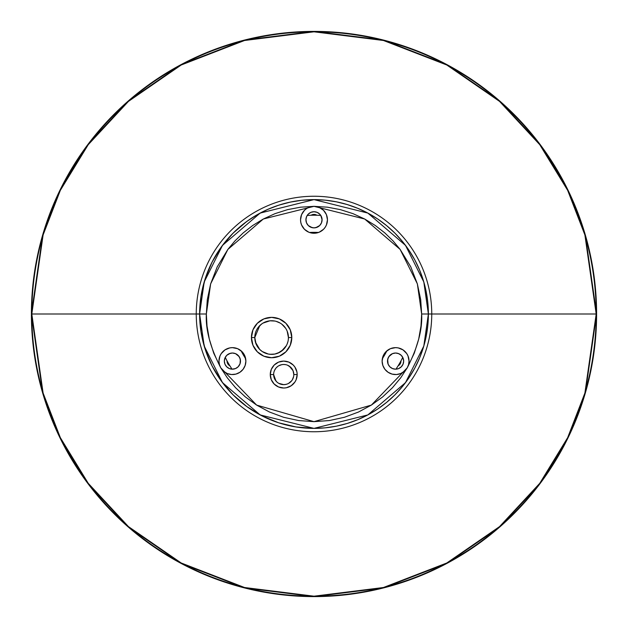 <?xml version="1.0" encoding="UTF-8"?>
<svg xmlns="http://www.w3.org/2000/svg" width="628" height="628" viewBox="0 0 628 628"><rect width="100%" height="100%" fill="white"/><g stroke="black" fill="none" stroke-linecap="round" stroke-linejoin="round"><path stroke-width="0.94" d="M229.942 365.92L232.038 369.162A98.8 98.8 0 0 1 225.24 357.403L227.006 360.833M398.623 353.619L395.577 353.022A8.078 8.078 0 0 1 403.655 361.1A8.078 8.078 0 0 1 395.577 369.178L395.962 369.162A8.078 8.078 0 0 0 402.76 357.403A98.8 98.8 0 0 1 395.962 369.162L398.058 365.92M400.994 360.833L402.76 357.403L401.371 355.479M400.279 362.136L400.962 360.904A5.385 5.385 0 0 1 398.097 365.857L399.565 363.4M228.498 363.502L229.903 365.857A5.385 5.385 0 0 1 227.038 361.1L229.903 365.857L227.807 363.879L227.038 361.1A5.385 5.385 0 0 1 227.038 360.904A5.385 5.385 0 0 0 227.038 361.1L227.148 361.1M285.716 364.664L283.723 364.468A10.095 10.095 0 0 1 293.818 374.555L293.048 370.708L290.866 367.427L287.585 365.237M292.326 379.822L293.59 376.659M293.771 375.466L293.818 374.571A10.095 10.095 0 0 1 283.723 384.65L286.235 384.328M288.48 383.457L291.643 380.804M273.706 373.291L273.627 374.547A10.095 10.095 0 0 0 283.723 384.65A10.095 10.095 0 0 0 293.818 374.555L297.177 374.555A13.455 13.455 0 0 1 283.723 388.018A13.455 13.455 0 0 1 270.268 374.555L271.288 379.704L274.208 384.069L278.573 386.989L283.723 388.018L286.344 387.759L291.196 385.749L294.909 382.036L296.157 379.704L297.177 374.555L296.918 371.933L294.909 367.082L293.237 365.041L288.872 362.121L283.723 361.1L278.573 362.121L274.208 365.041L271.288 369.405L270.268 374.555L273.627 374.555A10.095 10.095 0 0 1 283.723 364.468A10.095 10.095 0 0 0 273.627 374.555L270.268 374.555A13.455 13.455 0 0 1 283.723 361.1A13.455 13.455 0 0 1 297.177 374.555L293.818 374.555A10.095 10.095 0 0 0 283.723 364.468L281.744 364.656M239.08 356.539L235.508 353.643L232.423 353.022A8.078 8.078 0 0 1 240.493 361.1A8.078 8.078 0 0 1 232.423 369.178L235.508 368.558L238.122 366.815L240.037 363.785L240.351 359.601M240.328 359.459L239.174 356.68M218.96 361.1A13.455 13.455 0 0 1 232.423 347.645A13.455 13.455 0 0 1 245.878 361.1L244.849 355.95L241.937 351.586L237.572 348.666L232.423 347.645L229.793 347.904L224.942 349.914L221.229 353.627L219.988 355.95L218.96 361.1L219.423 364.585L220.766 367.827C210.294 347.472 205.482 329.535 206.345 314L210.647 283.856L227.878 249.402L263.336 219.007L314 206.345A13.455 13.455 0 0 1 327.455 219.8L326.434 214.65L323.514 210.286L319.15 207.366L314 206.345L364.664 219.007L400.122 249.402L417.353 283.856L421.655 314L428.382 314A114.382 114.382 0 0 1 314 428.382L367.827 414.927L405.507 382.633L423.814 346.028L428.382 314A114.382 114.382 0 0 1 414.873 367.937A114.382 114.382 0 0 0 428.382 314L431.75 314A117.75 117.75 0 0 1 314 431.75A117.75 117.75 0 0 1 196.25 314L31.808 314A282.192 282.192 0 0 0 314 596.192A282.192 282.192 0 0 0 596.192 314L428.382 314A114.382 114.382 0 0 0 414.873 260.063A114.382 114.382 0 0 1 428.382 314L423.814 281.972L405.507 245.367L367.827 213.073L314 199.618A114.382 114.382 0 0 1 428.382 314L421.655 314C422.518 329.535 417.706 347.472 407.234 367.827L371.376 405.091L314 421.655L256.624 405.091L220.766 367.827L223.544 371.219L227.273 373.534L231.544 374.531L235.9 374.1L239.896 372.286L243.099 369.295L245.163 365.425L245.878 361.1A13.455 13.455 0 0 1 220.766 367.827L213.716 353.164L209.305 339.089L207.012 325.971L206.345 314L196.25 314A117.75 117.75 0 0 0 314 431.75A117.75 117.75 0 0 0 431.75 314A117.75 117.75 0 0 0 314 196.25A117.75 117.75 0 0 0 196.25 314L206.345 314L207.295 299.713L210.647 283.856L217.233 266.822L227.878 249.402L234.935 240.932L243.209 232.886L252.699 225.499L263.336 219.007L275.001 213.653L287.498 209.658L300.592 207.177L314 206.345L327.408 207.177L340.502 209.658L352.999 213.653L364.664 219.007L375.301 225.499L384.791 232.886L393.065 240.932L400.122 249.402L410.767 266.822L417.353 283.856L420.705 299.713L421.655 314L420.988 325.971L418.695 339.089L414.284 353.164L407.234 367.827L408.577 364.585L409.04 361.1L408.012 355.95L406.771 353.627L403.058 349.914L398.207 347.904L395.577 347.645L390.428 348.666L386.063 351.586L383.151 355.95L382.122 361.1A13.455 13.455 0 0 1 395.577 347.645A13.455 13.455 0 0 1 407.234 367.827L400.656 377.883L392.516 387.657L382.742 396.849L371.376 405.091L358.533 412.015L344.442 417.267L329.457 420.54L314 421.655L298.543 420.54L283.558 417.267L269.467 412.015L256.624 405.091L245.258 396.849L235.484 387.657L227.344 377.883L220.766 367.827A13.455 13.455 0 0 1 218.96 361.1L219.337 364.24M244.802 355.833L243.664 353.705M243.554 353.533L241.121 350.832A81.656 81.656 0 0 0 245.658 358.698L244.896 356.052M401.237 355.338L398.717 353.658M384.336 353.697L383.19 355.841M383.104 356.052L382.342 358.69A81.656 81.656 0 0 0 386.879 350.832L387.264 350.518M386.872 350.84L384.446 353.54M321.481 222.83L322.07 219.502L321.489 216.778M321.458 216.707L319.707 214.093L317.093 212.343L314 211.722L310.907 212.343L308.293 214.093L306.543 216.707L305.922 219.8L306.543 222.893L308.293 225.507L310.907 227.258L314 227.878L317.093 227.258L319.707 225.507L321.458 222.893L322.078 219.8L320.79 215.435A8.078 8.078 0 0 0 314 211.722A8.078 8.078 0 0 1 322.078 219.8A8.078 8.078 0 0 1 314 227.878L315.319 227.768M319.982 225.224L321.403 223.019M315.758 227.681L319.652 225.57M300.545 219.8A13.455 13.455 0 0 1 314 206.345L308.85 207.366L306.527 208.614L304.486 210.286L301.566 214.65L300.545 219.8L300.804 222.422L301.566 224.95L304.486 229.314L308.85 232.234L311.378 232.996L314 233.255L319.15 232.234L323.514 229.314L325.186 227.273L326.434 224.95L327.455 219.8A13.455 13.455 0 0 1 314 233.255A13.455 13.455 0 0 1 300.545 219.8M280.229 323.106L276.155 321.355M274.216 320.932L271.61 320.727A16.823 16.823 0 0 1 288.433 337.55L287.153 331.113M285.614 328.232L281.878 324.229M287.145 344.011L287.938 341.608M288.299 339.646L288.433 337.566A16.823 16.823 0 0 1 271.61 354.373A16.823 16.823 0 0 0 288.433 337.55A16.823 16.823 0 0 0 271.61 320.727A16.823 16.823 0 0 0 254.787 337.55L251.428 337.55A20.182 20.182 0 0 1 271.61 317.368A20.182 20.182 0 0 1 291.792 337.55L288.433 337.55L291.792 337.55A20.182 20.182 0 0 1 271.61 357.732A20.182 20.182 0 0 1 251.428 337.55L254.787 337.55A16.823 16.823 0 0 0 271.61 354.373A16.823 16.823 0 0 1 254.787 337.55A16.823 16.823 0 0 1 271.61 320.727L270.888 320.743M281.517 351.146L286.337 345.683M274.789 354.066L279.837 352.222M596.6 314A282.6 282.6 0 0 1 314 596.6A282.6 282.6 0 0 1 31.4 314A282.6 282.6 0 0 1 314 31.4A282.6 282.6 0 0 1 596.6 314L585.296 234.872L568.026 190.166L540.08 144.44L499.817 101.084L446.987 64.645L383.567 40.098L314 31.4L244.433 40.098L181.013 64.645L128.183 101.084L87.92 144.44L59.974 190.166L42.704 234.872L31.4 314L31.808 314L43.096 234.982L60.343 190.339L88.242 144.683L128.45 101.391L181.202 65.006L244.535 40.49L314 31.808L383.465 40.49L446.798 65.006L499.55 101.391L539.758 144.683L567.657 190.339L584.904 234.982L596.192 314L596.6 314L596.192 314L584.904 393.018L567.657 437.661L539.758 483.317L499.55 526.609L446.798 562.994L383.465 587.51L314 596.192L244.535 587.51L181.202 562.994L128.45 526.609L88.242 483.317L60.343 437.661L43.096 393.018L31.808 314L31.4 314L42.704 393.128L59.974 437.834L87.92 483.56L128.183 526.916L181.013 563.355L244.433 587.902L314 596.6L383.567 587.902L446.987 563.355L499.817 526.916L540.08 483.56L568.026 437.834L585.296 393.128L596.6 314M301.15 200.34L314 199.618A114.382 114.382 0 0 1 367.945 213.135L377.483 218.85A114.382 114.382 0 0 1 409.15 250.517L414.88 260.078L409.111 250.454L414.88 260.078L409.111 250.454L414.88 260.078L409.111 250.454L402.422 241.435L394.886 233.114L386.565 225.578L377.546 218.889L367.922 213.12A114.382 114.382 0 0 0 314 199.618L302.084 200.238L290.293 202.098L278.761 205.175L267.614 209.438L256.805 214.941L246.639 221.551L233.012 233.224L221.378 246.875L212.021 262.182L205.175 278.761L201.007 296.212L199.618 314.094L201.039 331.976A114.382 114.382 0 0 0 211.408 364.578A114.382 114.382 0 0 1 201.039 331.976L205.238 349.419L212.115 365.991L221.496 381.282L233.153 394.918A114.382 114.382 0 0 0 233.192 394.957A114.382 114.382 0 0 1 233.153 394.918L246.796 406.559L262.096 415.932L278.675 422.793A114.382 114.382 0 0 1 260.055 414.865A114.382 114.382 0 0 0 278.675 422.793L296.118 426.977A114.382 114.382 0 0 0 296.173 426.985A114.382 114.382 0 0 1 296.118 426.977L314 428.382L295.882 426.946M246.773 406.544A114.382 114.382 0 0 0 250.517 409.15A114.382 114.382 0 0 1 246.765 406.544M313.953 428.382A114.382 114.382 0 0 0 367.945 414.865A114.382 114.382 0 0 1 313.953 428.382M377.483 409.15A114.382 114.382 0 0 0 409.15 377.483A114.382 114.382 0 0 1 377.483 409.15L367.922 414.88L377.546 409.111L367.922 414.88L377.546 409.111L367.922 414.88L377.546 409.111L367.922 414.88L357.772 419.677L347.206 423.46L357.772 419.677L347.206 423.46L357.772 419.677L347.206 423.46L357.772 419.677L347.206 423.46L336.318 426.184L325.21 427.833L314 428.382A114.382 114.382 0 0 1 199.618 314L204.186 346.028L222.493 382.633L260.173 414.927L314 428.382M199.845 306.739L199.814 307.249M199.822 320.9L199.869 321.677M321.685 428.131L321.144 428.163M322.407 428.076L321.772 428.123L322.407 428.076M319.942 428.233L321.764 428.123M347.206 204.54L357.772 208.323L347.206 204.54L357.772 208.323L347.206 204.54L357.772 208.323L347.206 204.54L357.772 208.323L347.206 204.54L336.318 201.816L325.21 200.167L314 199.618L260.173 213.073L222.493 245.367L204.186 281.972L199.618 314A114.382 114.382 0 0 1 314 199.618M423.46 347.206L419.677 357.772L423.46 347.206L419.677 357.772L423.46 347.206L419.677 357.772L423.46 347.206L419.677 357.772L423.46 347.206L426.184 336.318L427.833 325.21L428.382 314L427.833 302.79L426.184 291.682L423.46 280.795L419.677 270.228L414.88 260.078L409.111 250.454M279.138 422.942L276.972 422.228M205.56 277.6L205.733 277.089M253.94 216.652L258.344 214.07L253.94 216.652M226.865 360.574L225.24 357.403A8.078 8.078 0 0 0 232.038 369.162L231.654 369.138M230.68 367.097L231.85 368.887L230.68 367.097M396.15 368.887L397.32 367.097L396.15 368.887M320.759 215.38L316.865 215.239L314 214.415L311.135 215.239L307.241 215.38M196.25 314A117.75 117.75 0 0 1 314 196.25A117.75 117.75 0 0 1 431.75 314L596.192 314A282.192 282.192 0 0 0 314 31.808A282.192 282.192 0 0 0 31.808 314L196.25 314M377.546 409.111L386.565 402.422L394.886 394.886L402.422 386.565L409.15 377.483M414.88 367.922L409.111 377.546L414.88 367.922L409.111 377.546L414.88 367.922L409.111 377.546L414.88 367.922L419.677 357.772M278.157 205.372L275.08 206.439L278.157 205.372M423.46 280.795L419.677 270.228L423.46 280.795M314 215.2L311.135 215.239A5.385 5.385 0 0 1 316.865 215.239L314 215.2M409.15 250.517A114.382 114.382 0 0 0 377.483 218.85M206.094 276.053A114.382 114.382 0 0 0 200.999 296.275M367.922 213.12L377.546 218.889L367.922 213.12L377.546 218.889L367.922 213.12L357.772 208.323M396.119 368.934L395.962 369.162A98.8 98.8 0 0 0 402.76 357.403L401.135 360.574M301.903 200.254L298.59 200.654M289.924 202.177L286.47 202.977M266.751 209.831L264.333 210.961M222.532 245.312L222.171 245.791M201.25 294.705L201.148 295.341M200.748 330.069L200.999 331.749M211.322 364.405L211.958 365.692M220.609 380.05L221.802 381.698M245.242 405.413L247.408 406.999M261.358 415.555L262.81 416.293M294.65 426.734L297.782 427.228M265.84 210.247L272.411 207.444M277.364 205.639L284.555 203.472M289.335 202.302L297.484 200.811M284.57 424.536L278.675 422.793M271.649 420.258L261.782 415.767M255.015 412.007L246.411 406.285M240.1 401.308L232.729 394.494M227.171 388.465L221.08 380.709M216.464 373.762L211.738 365.253M208.245 357.583L204.948 348.524M202.687 340.329L200.874 330.932M199.924 322.407L199.618 312.917M200.026 304.329L201.219 294.932M202.977 286.478L205.623 277.419M208.7 269.318L212.727 260.816M217.06 253.288L222.359 245.548M227.838 238.766L234.275 231.975M240.76 226.135L248.57 220.177M398.097 365.857L400.24 363.793L400.962 360.904M263.352 352.206L267.159 353.768M270.087 354.302L274.883 354.051M255.415 342.103L259.717 349.443L262.261 351.531L268.321 354.051L271.61 354.373M259.725 325.649L254.787 337.534L256.067 343.979L259.717 349.443M269.883 320.814L262.975 323.114M261.334 324.236L257.629 328.193M382.122 361.1L382.837 365.425L384.901 369.295L388.104 372.286L392.1 374.1L396.456 374.531L400.727 373.534L404.456 371.219L407.234 367.827A13.455 13.455 0 0 1 382.122 361.1M291.792 337.55L290.262 329.826L285.881 323.279L279.334 318.898L271.61 317.368L263.886 318.898L257.339 323.279L252.958 329.826L251.428 337.55L252.958 345.274L257.339 351.821L263.886 356.202L271.61 357.732L279.334 356.202L285.881 351.821L290.262 345.274L291.792 337.55M402.603 357.12L402.878 357.646M403.364 358.949L403.474 359.389M403.655 361.21L403.639 361.618M403.419 363.039L403.247 363.628M402.752 364.805L402.462 365.323M399.903 367.922L399.455 368.181M398.238 368.722L397.642 368.911M396.346 369.138L398.67 368.558L401.292 366.807L403.043 364.193L403.655 361.1L403.043 358.007L401.292 355.393L398.67 353.643L395.577 353.022L392.492 353.643L389.87 355.393L388.12 358.007L387.507 361.1L388.12 364.193L389.87 366.807L392.492 368.558L395.577 369.178A8.078 8.078 0 0 1 387.507 361.1A8.078 8.078 0 0 1 395.577 353.022L392.484 353.643L388.913 356.539M230.358 368.911L229.762 368.722M228.545 368.181L228.097 367.922M225.538 365.323L225.248 364.805M224.753 363.628L224.581 363.039M224.361 361.618L224.345 361.21M224.526 359.389L224.636 358.949M225.122 357.646L225.24 357.403A98.8 98.8 0 0 0 232.038 369.162L235.508 368.558L238.13 366.807L239.88 364.193L240.493 361.1L239.88 358.007L238.13 355.393L235.508 353.643L232.423 353.022L229.33 353.643L226.708 355.393L224.957 358.007L224.345 361.1L224.957 364.193L226.708 366.807L229.33 368.558L232.423 369.178A8.078 8.078 0 0 1 224.345 361.1A8.078 8.078 0 0 1 232.423 353.022L230.233 353.329L226.763 355.338M309.879 212.853L310.428 212.562M311.629 212.083L312.179 211.934M315.821 211.934L316.371 212.083M317.572 212.562L318.121 212.853M313.992 233.255L318.537 232.47A81.656 81.656 0 0 0 309.463 232.47L314 233.255M318.765 232.384L318.537 232.47A81.656 81.656 0 0 0 309.463 232.47L309.235 232.384M306.087 230.68L305.467 230.209M301.291 224.227L301.04 223.427M302.814 212.327L304.486 210.286M325.186 212.327L326.434 214.65M326.96 223.427L326.709 224.227M322.533 230.209L321.913 230.68M308.356 225.57L312.242 227.681M312.681 227.768L314 227.878A8.078 8.078 0 0 1 305.922 219.8A8.078 8.078 0 0 1 314 211.722A8.078 8.078 0 0 0 307.21 215.435L306.566 216.644M306.558 222.94L308.034 225.24M306.495 216.817L305.93 219.51L306.519 222.838M389.721 348.987L390.231 348.752M393.466 347.81L394.298 347.7M397.069 347.724L397.83 347.834M401.041 348.799L401.692 349.113M404.032 350.628L404.683 351.193M406.858 353.76L407.117 354.176M408.349 356.861L408.608 357.732M409.04 361.1L408.663 364.24M408.412 365.151L407.517 367.309M406.975 368.259L406.465 369.013M405.46 370.237L404.825 370.881M403.537 371.949L402.893 372.396M398.395 374.257L397.626 374.398M395.954 374.555L395.051 374.547M393.473 374.39L392.586 374.217M390.977 373.746L390.247 373.456M386.204 370.756L385.655 370.19M384.603 368.887L384.108 368.134M383.355 366.736L383.009 365.896M382.507 364.303L382.342 363.534M392.492 368.558L395.577 369.178L392.492 368.558L389.878 366.815L391.291 367.945M387.649 359.593L388.12 364.201L388.826 365.52M388.905 365.637L389.87 366.807M388.818 356.688L387.672 359.452M245.658 363.534L245.493 364.303M244.991 365.896L244.645 366.736M243.892 368.134L243.397 368.887M242.345 370.19L241.796 370.756M237.753 373.456L237.023 373.746M235.414 374.217L234.527 374.39M232.949 374.547L232.046 374.555M230.374 374.398L229.605 374.257M225.107 372.396L224.463 371.949M223.176 370.881L222.54 370.237M221.535 369.013L221.025 368.259M220.483 367.309L219.588 365.151M219.392 357.732L219.651 356.861M220.883 354.176L221.142 353.76M223.317 351.193L223.968 350.628M226.308 349.113L226.959 348.799M230.17 347.834L230.931 347.724M233.702 347.7L234.534 347.81M237.769 348.752L238.279 348.987M240.736 350.518L241.121 350.832A81.656 81.656 0 0 0 245.658 358.698L245.642 358.596M226.645 355.456L225.397 357.12M278.769 383.355L283.723 384.65A10.095 10.095 0 0 1 273.627 374.555L275.943 380.992M274.397 370.701L273.926 372.114M275.849 368.236L274.397 370.693M277.757 366.414L276.241 367.78M281.823 364.648L278.761 365.771M255.117 334.261L254.787 337.534M262.276 323.553L259.733 325.634M274.883 321.049L269.962 320.806M288.433 337.566L288.111 334.284M278.039 353.093L283.495 349.458M243.162 352.991L242.377 352.041M241.513 351.178L241.121 350.832M244.465 355.095L243.868 354.019M245.367 357.434L244.967 356.225M382.358 358.596L382.342 358.698A81.656 81.656 0 0 0 386.879 350.832L386.487 351.178M383.033 356.225L382.633 357.418M384.14 354.019L383.543 355.087M385.623 352.041L384.838 352.999M315.287 233.192L316.457 233.027M317.627 232.76L318.537 232.47M311.543 233.027L312.728 233.2M309.463 232.47L310.373 232.76M312.548 215.208L311.135 215.239M316.865 215.239L315.452 215.208M320.79 215.435L320.79 215.435A98.8 98.8 0 0 0 307.21 215.435A98.8 98.8 0 0 1 320.79 215.435L320.924 215.639M311.574 227.501L312.053 227.634M309.737 226.661L310.13 226.889M306.77 223.395L307.045 223.898M305.946 219.188L306.221 221.967M305.93 219.51L305.93 220.059M306.378 217.131L306.205 217.688M321.787 217.681L321.615 217.123M321.779 221.959L322.054 219.18M322.07 220.043L322.07 219.502M320.955 223.898L321.23 223.395M317.878 226.881L318.27 226.653M315.947 227.634L316.426 227.501M388.865 365.59L389.179 366.022M399.895 354.278L397.532 353.266M238.813 366.038L239.135 365.59M238.122 366.815L236.269 368.196M233.993 369.021L232.038 369.162M230.46 353.266L228.105 354.278M274.389 378.409L276.579 381.691M293.048 370.708L289.335 366.171M292.114 380.168L293.041 378.425M289.327 382.947L290.858 381.698M285.685 384.454L287.585 383.881"/></g></svg>
